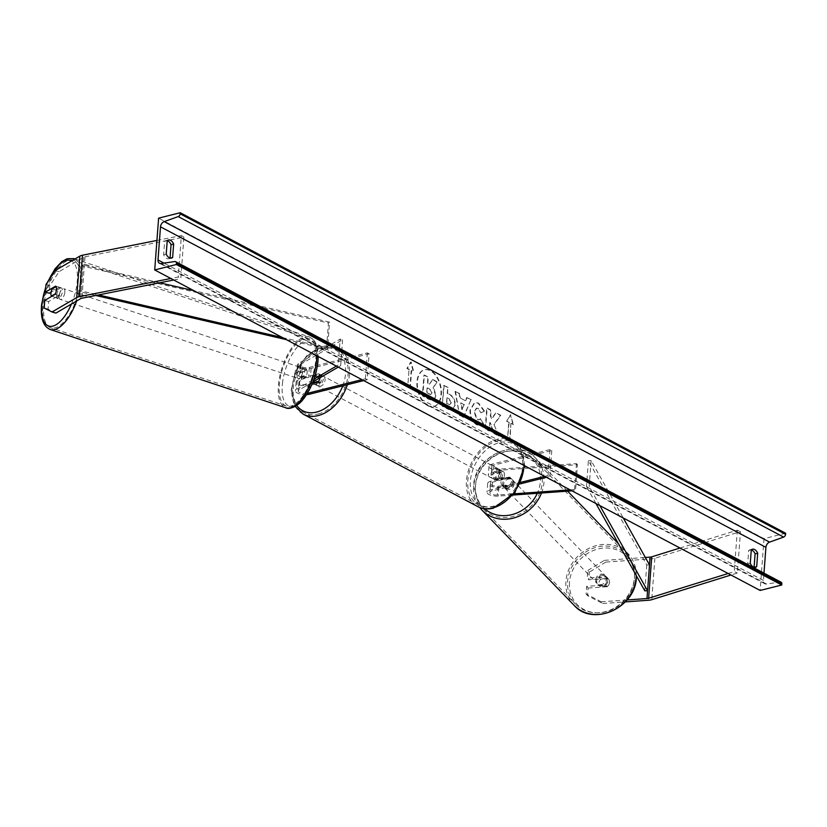 <?xml version="1.0" encoding="UTF-8"?>
<svg xmlns="http://www.w3.org/2000/svg" width="827" height="827" viewBox="0 0 827 827"><rect width="100%" height="100%" fill="white"/><g stroke="black" fill="none" stroke-linecap="round" stroke-linejoin="round"><path stroke-width="0.62" stroke-dasharray="4.13 3.1" d="M55.926 313.102L48.059 309.133L48.628 301.524L58.882 295.539A5.613 2.512 -73.8 0 0 60.33 290.722A5.613 2.512 -73.8 0 0 59.503 287.248L55.647 286.132M45.961 284.519L49.827 285.635L59.037 271.68L83.692 257.259A4.497 1.716 4.3 0 1 84.705 256.866A4.497 1.716 4.3 0 1 85.016 256.804L183.904 237.173L180.793 278.596L178.25 277.024L170.858 278.492M49.827 285.635L49.248 293.244M59.037 271.68L55.182 270.553M173.711 280.002L180.793 278.596M156.934 240.44L181.371 235.592L178.25 277.024M183.904 237.173L181.371 235.592M59.503 287.248L51.088 292.169M48.059 309.133L44.193 308.006M48.628 301.524L44.772 300.408M58.882 295.539L55.016 294.412M586.632 586.353L588.121 588.069L587.552 595.667L602.728 603.514L601.239 601.798L586.064 593.951L586.632 586.353L605.653 584.999L607.142 586.715A5.613 4.848 -41.1 0 0 609.571 582.425A5.613 4.848 -41.1 0 0 608.527 579.107A5.613 4.848 -41.1 0 0 607.773 578.424L588.752 579.779L589.32 572.181L587.821 570.465L587.253 578.063L588.752 579.779M605.653 584.999A5.613 4.848 -41.1 0 0 608.072 580.709A5.613 4.848 -41.1 0 0 607.028 577.391A5.613 4.848 -41.1 0 0 606.274 576.708L587.253 578.063M587.821 570.465L604.351 560.365L605.84 562.081L651.583 558.835A8.983 3.422 -175.7 0 0 654.302 558.421A8.983 3.422 -175.7 0 0 654.881 558.256L740.485 531.585L737.364 573.018L730.965 575.013M604.351 560.365L645.349 557.45M728.101 573.504L734.221 571.591L737.364 573.018M679.99 548.032L737.343 530.159L740.485 531.585M737.343 530.159L734.221 571.591M601.239 601.798L627.042 599.957M586.064 593.951L587.552 595.667M588.121 588.069L607.142 586.715M605.84 562.081L589.32 572.181M602.728 603.514L625.305 601.911M606.274 576.708L607.773 578.424M509.112 485.418L497.968 486.214A5.613 2.14 4.3 0 1 490.494 483.65A5.613 2.14 4.3 0 1 492.541 482.182L502.485 479.691A5.613 3.918 -62.1 0 0 503.116 471.4L493.161 473.902A5.613 2.14 -175.7 0 0 491.124 475.36A5.613 2.14 -175.7 0 0 498.588 477.923L509.732 477.138A5.613 4.848 138.9 0 1 510.486 477.81A5.613 4.848 138.9 0 1 511.531 481.128A5.613 4.848 138.9 0 1 509.112 485.418L510.042 486.493A5.613 4.848 -41.1 0 0 512.471 482.203A5.613 4.848 -41.1 0 0 511.417 478.885A5.613 4.848 -41.1 0 0 510.662 478.202L499.518 478.998A8.425 3.215 -175.7 0 1 488.323 475.153A8.425 3.215 -175.7 0 1 491.383 472.951L501.327 470.46A5.613 3.918 117.9 0 1 500.707 478.74L490.752 481.242L490.091 490.049A8.425 3.215 -175.7 0 0 487.031 492.241A8.425 3.215 -175.7 0 0 498.236 496.086L512.998 495.042M577.453 464.702L576.512 463.637L499.25 469.126A5.613 2.14 -175.7 0 1 491.786 466.562A5.613 2.14 -175.7 0 1 493.822 465.094L551.795 450.55L550.017 449.599L492.044 464.154A8.425 3.215 -175.7 0 0 488.984 466.345A8.425 3.215 -175.7 0 0 500.18 470.191L577.453 464.702L575.499 490.597L571.984 490.845M520.08 483.909L491.879 490.99A5.613 2.14 -175.7 0 0 489.832 492.447A5.613 2.14 -175.7 0 0 497.306 495.011L513.981 493.833M550.017 449.599L548.074 475.494L549.852 476.435L546.399 477.303M548.074 475.494L544.621 476.362M520.783 482.348L490.091 490.049M490.752 481.242A8.425 3.215 4.3 0 0 487.692 483.433A8.425 3.215 4.3 0 0 498.898 487.289L510.042 486.493M576.512 463.637L574.569 489.522L575.499 490.597M570.082 489.842L574.569 489.522M551.795 450.55L549.852 476.435M503.116 471.4L501.327 470.46M509.732 477.138L510.662 478.202M502.485 479.691L500.707 478.74M312.503 383.004L312.368 382.932A5.613 3.918 117.9 0 1 312.916 375.685L319.098 374.135A5.613 3.918 117.9 0 1 320.028 377.753A5.613 3.918 -62.1 0 0 318.643 373.742L308.688 376.233A5.613 2.14 4.3 0 1 302.661 376.12A5.613 2.14 4.3 0 1 299.529 373.928A5.613 2.14 4.3 0 1 300.304 372.956L306.31 369.442L303.891 368.739L297.885 372.253A8.425 3.215 4.3 0 0 296.728 373.721A8.425 3.215 4.3 0 0 301.431 377.009A8.425 3.215 4.3 0 0 310.466 377.184L320.421 374.683A5.613 3.918 117.9 0 1 319.801 382.973L309.846 385.465L309.184 394.272M309.846 385.465A8.425 3.215 -175.7 0 1 300.811 385.289A8.425 3.215 -175.7 0 1 296.107 382.002A8.425 3.215 -175.7 0 1 297.265 380.534L303.271 377.029A5.613 2.512 -73.8 0 0 304.718 372.212A5.613 2.512 -73.8 0 0 303.891 368.739M306.31 369.442A5.613 2.512 106.2 0 1 307.137 372.915A5.613 2.512 106.2 0 1 305.69 377.722L299.674 381.237A5.613 2.14 -175.7 0 0 298.898 382.219A5.613 2.14 -175.7 0 0 302.041 384.41A5.613 2.14 -175.7 0 0 308.068 384.524L312.327 383.459M363.704 380.585L367.157 379.717L369.111 353.832L311.128 368.377A8.425 3.215 4.3 0 1 302.093 368.201A8.425 3.215 4.3 0 1 297.389 364.914A8.425 3.215 4.3 0 1 298.547 363.446L340.197 339.101L338.243 364.986L336.351 366.103M369.111 353.832L367.322 352.881L309.35 367.436A5.613 2.14 4.3 0 1 303.323 367.322A5.613 2.14 4.3 0 1 300.191 365.131A5.613 2.14 4.3 0 1 300.966 364.149L342.605 339.794L340.197 339.101M307.344 393.342A5.613 2.14 4.3 0 1 301.348 393.197A5.613 2.14 4.3 0 1 298.237 391.016A5.613 2.14 4.3 0 1 299.012 390.044L312.947 381.888M306.517 394.665A8.425 3.215 4.3 0 1 295.446 390.809A8.425 3.215 4.3 0 1 296.604 389.341L313.95 379.2M367.157 379.717L365.379 378.776L361.926 379.645M342.605 339.794L340.662 365.689L338.243 364.986M338.243 367.105L340.662 365.689M367.322 352.881L365.379 378.776M318.643 373.742L320.421 374.683M305.69 377.722L303.271 377.029M318.013 382.022L319.801 382.973M319.098 374.135L321.227 375.262A5.613 3.918 -62.1 0 0 320.494 374.703A5.613 3.918 -62.1 0 0 318.261 374.486A5.613 3.918 -62.1 0 0 315.056 376.812L312.916 375.685M318.55 385.413A5.613 3.918 117.9 0 1 316.307 385.196A5.613 3.918 117.9 0 1 314.891 379.841A5.613 3.918 117.9 0 1 319.325 375.055A5.613 3.918 117.9 0 1 321.569 375.272A5.613 3.918 117.9 0 1 322.985 380.616A5.613 3.918 117.9 0 1 318.55 385.413M313.019 383.283L314.508 384.069A5.613 3.918 -62.1 0 0 315.242 384.627A5.613 3.918 -62.1 0 0 317.475 384.844A5.613 3.918 -62.1 0 0 320.69 382.519L318.55 381.381M496.613 479.681A5.613 3.918 117.9 0 1 494.37 479.464A5.613 3.918 117.9 0 1 492.944 474.109A5.613 3.918 117.9 0 1 497.389 469.322A5.613 3.918 117.9 0 1 499.632 469.529A5.613 3.918 117.9 0 1 501.048 474.884A5.613 3.918 117.9 0 1 496.613 479.681M497.389 473.344L503.571 471.793L501.431 470.666A5.613 3.918 -62.1 0 0 500.697 470.098A5.613 3.918 -62.1 0 0 498.454 469.881A5.613 3.918 -62.1 0 0 495.249 472.217L497.389 473.344A5.613 3.918 117.9 0 0 496.841 480.601L494.701 479.464A5.613 3.918 -62.1 0 0 495.435 480.032A5.613 3.918 -62.1 0 0 497.678 480.239A5.613 3.918 -62.1 0 0 500.883 477.913L503.023 479.05L496.841 480.601M503.571 471.793A5.613 3.918 117.9 0 1 503.023 479.05M320.69 382.519L314.508 384.069M315.056 376.812L321.227 375.262M495.249 472.217L501.431 470.666M500.883 477.913L494.701 479.464M494.825 478.73A5.613 3.918 117.9 0 1 492.592 478.523A5.613 3.918 117.9 0 1 491.166 473.168A5.613 3.918 117.9 0 1 495.611 468.382A5.613 3.918 117.9 0 1 497.844 468.589A5.613 3.918 117.9 0 1 499.27 473.943A5.613 3.918 117.9 0 1 494.825 478.73M321.103 375.996A5.613 3.918 -62.1 0 0 316.669 380.782A5.613 3.918 -62.1 0 0 318.095 386.137A5.613 3.918 -62.1 0 0 320.328 386.354A5.613 3.918 -62.1 0 0 324.773 381.557A5.613 3.918 -62.1 0 0 323.347 376.213A5.613 3.918 -62.1 0 0 321.103 375.996M318.25 413.955A35.561 24.769 -62.1 0 0 346.358 383.625A35.561 24.769 -62.1 0 0 337.354 349.749A35.561 24.769 -62.1 0 0 323.181 348.394A35.561 24.769 -62.1 0 0 295.084 378.725A35.561 24.769 -62.1 0 0 304.078 412.601A35.561 24.769 -62.1 0 0 318.25 413.955M497.678 440.77A35.561 24.769 117.9 0 1 511.851 442.135A35.561 24.769 117.9 0 1 520.855 476.011A35.561 24.769 117.9 0 1 492.758 506.341A35.561 24.769 117.9 0 1 478.585 504.977A35.561 24.769 117.9 0 1 469.581 471.101A35.561 24.769 117.9 0 1 497.678 440.77M60.567 287.992L56.505 290.37A5.613 2.429 108.4 0 1 59.906 287.434A5.613 2.429 108.4 0 1 60.567 287.992L56.246 286.555A5.613 2.429 108.4 0 1 56.649 289.667A5.613 2.429 108.4 0 1 55.44 293.73L55.347 293.781M56.732 294.919A5.613 2.429 108.4 0 1 61.343 287.92A5.613 2.429 108.4 0 1 62.428 291.58A5.613 2.429 108.4 0 1 57.807 298.578A5.613 2.429 108.4 0 1 56.732 294.919M56.505 290.37L52.173 288.933M297.11 374.807A5.613 2.429 108.4 0 1 301.731 367.808A5.613 2.429 108.4 0 1 302.806 371.478A5.613 2.429 108.4 0 1 298.185 378.477A5.613 2.429 108.4 0 1 297.11 374.807M303.84 368.852L299.767 371.23A5.613 2.429 108.4 0 1 303.178 368.294A5.613 2.429 108.4 0 1 303.84 368.852L306.724 369.803A5.613 2.429 108.4 0 1 307.137 372.915A5.613 2.429 108.4 0 1 305.918 376.978L303.033 376.016A5.613 2.429 108.4 0 1 299.632 378.952A5.613 2.429 108.4 0 1 298.971 378.394L303.033 376.016M299.767 371.23L302.661 372.181A5.613 2.429 108.4 0 0 301.442 376.244A5.613 2.429 108.4 0 0 301.855 379.355L298.971 378.394M301.855 379.355L305.918 376.978M306.724 369.803L302.661 372.181M59.761 295.167A5.613 2.429 108.4 0 1 56.36 298.102A5.613 2.429 108.4 0 1 55.698 297.544L59.761 295.167L55.44 293.73M51.853 296.262L55.698 297.544M294.712 374.011A5.613 2.429 108.4 0 1 299.333 367.012A5.613 2.429 108.4 0 1 300.408 370.682A5.613 2.429 108.4 0 1 295.787 377.67A5.613 2.429 108.4 0 1 294.712 374.011M64.826 292.386A5.613 2.429 -71.6 0 0 63.751 288.716A5.613 2.429 -71.6 0 0 59.13 295.715A5.613 2.429 -71.6 0 0 60.206 299.374A5.613 2.429 -71.6 0 0 64.826 292.386M43.955 304.584A35.561 15.351 -71.6 0 0 50.767 327.792A35.561 15.351 -71.6 0 0 80.002 283.506A35.561 15.351 -71.6 0 0 73.189 260.309A35.561 15.351 -71.6 0 0 43.955 304.584M315.583 361.802A35.561 15.351 108.4 0 1 286.338 406.088A35.561 15.351 108.4 0 1 279.536 382.88A35.561 15.351 108.4 0 1 308.771 338.605A35.561 15.351 108.4 0 1 315.583 361.802M427.642 405.664A18.949 11.516 -104.1 0 1 416.994 386.364A18.949 11.516 -104.1 0 1 424.344 369.824A18.949 11.516 -104.1 0 1 430.267 370.734A18.949 11.516 -104.1 0 1 440.915 390.034A18.949 11.516 -104.1 0 1 433.565 406.574A18.949 11.516 -104.1 0 1 427.642 405.664M428.076 405.561A18.949 11.516 -104.1 0 1 417.418 386.261A18.949 11.516 -104.1 0 1 424.768 369.721A18.949 11.516 -104.1 0 1 430.702 370.63A18.949 11.516 -104.1 0 1 441.349 389.93A18.949 11.516 -104.1 0 1 433.999 406.47A18.949 11.516 -104.1 0 1 428.076 405.561M484.105 411.236L478.14 403.214L474.44 402.625L469.984 410.099C469.839 416.891 472.072 421.811 476.693 424.851L480.497 425.554L483.061 423.724L480.342 418.813L478.792 419.878L477.045 419.589L474.057 412.311L476.269 408.259L477.872 408.517L480.9 412.735L484.539 411.122L478.575 403.111L474.874 402.522L470.418 409.996C470.274 416.787 472.506 421.698 477.117 424.737L480.932 425.44L483.061 423.724M454.767 405.24L454.767 405.178C454.871 400.113 453.01 396.546 449.206 394.479L447.252 393.445L447.696 387.532L443.748 385.434L442.187 406.15L448.296 409.386L451.914 410.099L455.201 405.075C455.295 399.999 453.444 396.433 449.64 394.376L447.252 393.445M493.967 424.303L498.691 436.067L494.008 433.586L489.739 422.587L489.108 430.991L485.16 428.903L486.721 408.187L490.669 410.275L490.266 415.63L491.527 418.741L495.693 412.942L500.438 415.454L493.967 424.303L498.691 436.067M170.052 258.076L170.042 258.138A7.019 4.269 -104.1 0 1 168.884 258.758A7.019 4.269 -104.1 0 1 163.632 254.737L164.645 241.277A7.019 4.269 -104.1 0 1 165.803 240.657A7.019 4.269 -104.1 0 1 167.24 240.688M785.65 533.239L764.014 538.666L158.608 218.152M764.014 538.666L760.127 590.447M751.278 549.883A7.019 4.269 75.9 0 0 749.851 549.852A7.019 4.269 75.9 0 0 748.683 550.472L747.68 563.942A7.019 4.269 75.9 0 0 752.932 567.953A7.019 4.269 75.9 0 0 754.09 567.332L754.09 567.27M409.024 369.576L406.884 368.449L410.699 362.071L413.304 371.84L411.164 370.703L409.996 386.24L407.856 385.113L409.024 369.576L407.856 385.113M513.009 424.623L510.414 414.854L506.6 421.232L508.739 422.37L507.571 437.897L509.711 439.034L510.879 423.496L513.443 424.52L510.414 414.854M465.374 400.713L459.853 397.787L459.13 393.58L455.057 391.429L459.523 415.35L463.306 417.356L470.894 399.813L466.686 397.58L465.374 400.713L459.853 397.787M781.07 582.187A2.533 1.757 -62.1 0 0 780.243 582.063L766.433 584.027A4.776 3.329 117.9 0 1 764.861 583.779A4.776 3.329 117.9 0 1 763.424 580.482L763.972 573.142M166.227 254.085L163.632 254.737M167.24 240.626L164.645 241.277M750.275 563.29L747.68 563.942M751.288 549.821L748.683 550.472M435.571 395.502L433.121 387.512L437.07 382.084L432.5 379.665L429.151 384.431L427.414 383.511L427.89 377.226L423.931 375.127L422.37 395.885L429.12 399.462L432.821 400.258L433.937 399.668L436.005 395.399L433.544 387.408L437.07 382.084M432.5 379.665L429.585 384.317L427.848 383.408L428.324 377.112L424.365 375.024L422.804 395.782L429.554 399.358L433.255 400.144L433.937 399.668M434.371 399.565L436.005 395.399M432.935 379.552L437.504 381.971M408.29 385L409.996 386.24M409.458 369.462L407.318 368.335L411.133 361.957L413.727 371.726L411.598 370.599L410.43 386.137M510.848 414.751L506.6 421.232M507.034 421.129L508.739 422.37M509.174 422.256L507.571 437.897M510.879 423.496L510.145 438.92L508.005 437.793M511.313 423.383L513.443 424.52M499.126 435.953L494.443 433.482L490.173 422.483L489.543 430.888L485.594 428.789L487.155 408.083L491.104 410.171L490.7 415.526L491.962 418.627L496.128 412.828L500.862 415.34L494.401 424.199M450.839 402.883L449.795 404.703L446.497 403.421L446.911 397.942L448.782 398.934L451.273 402.78L450.229 404.599L446.497 403.421M446.931 403.307L446.911 397.942M447.345 397.839L449.216 398.831L451.273 402.78M447.686 393.342L447.696 387.532M448.131 387.418L443.748 385.434M444.182 385.33L442.187 406.15M442.621 406.047L448.73 409.272L452.348 409.996L455.191 405.127M483.485 423.62L480.342 418.813M480.766 418.7L479.226 419.775L477.479 419.485L474.491 412.146L476.703 408.156L478.306 408.414L480.9 412.735M481.335 412.632L484.539 411.122M460.732 402.873L463.906 404.548L461.89 409.572L460.732 402.873L463.906 404.548M464.34 404.444L461.89 409.572M460.288 397.684L459.13 393.58M459.564 393.476L455.057 391.429M455.491 391.316L459.523 415.35M459.957 415.237L463.306 417.356M463.74 417.242L470.894 399.813M471.328 399.699L466.686 397.58M467.121 397.477L465.808 400.599M462.324 409.458L461.166 402.759M431.622 392.98L430.681 394.665L426.701 393.001L427.073 388.018L429.689 389.403L432.056 392.939L431.115 394.562L427.135 392.897L427.507 387.915L430.123 389.29L432.056 392.877M598.531 584.916L600.216 586.674A5.613 4.921 135.9 0 1 600.175 586.632A5.613 4.921 135.9 0 1 598.934 583.097A5.613 4.921 135.9 0 1 600.66 579.313L608.207 578.776A5.613 4.921 135.9 0 1 608.248 578.817A5.613 4.921 135.9 0 1 609.499 582.342A5.613 4.921 135.9 0 1 607.762 586.136L606.077 584.389A5.613 4.921 135.9 0 1 598.531 584.916L606.077 584.389M607.245 580.016A5.613 4.921 135.9 0 1 603.627 585.134A5.613 4.921 135.9 0 1 597.921 584.296A5.613 4.921 135.9 0 1 596.67 580.761A5.613 4.921 135.9 0 1 600.288 575.654A5.613 4.921 135.9 0 1 605.995 576.481A5.613 4.921 135.9 0 1 607.245 580.016M513.226 482.875A5.613 4.921 135.9 0 1 509.618 487.992A5.613 4.921 135.9 0 1 503.912 487.155A5.613 4.921 135.9 0 1 502.661 483.63A5.613 4.921 135.9 0 1 506.269 478.513A5.613 4.921 135.9 0 1 511.985 479.35A5.613 4.921 135.9 0 1 513.226 482.875M511.375 478.719L503.829 479.257A5.613 4.921 135.9 0 1 511.375 478.719L510.249 477.551A5.613 4.921 135.9 0 1 510.29 477.592A5.613 4.921 135.9 0 1 511.531 481.128A5.613 4.921 135.9 0 1 509.804 484.911L510.931 486.08A5.613 4.921 135.9 0 1 503.385 486.617L510.931 486.08M503.912 487.155L502.216 485.408A5.613 4.921 135.9 0 0 502.258 485.449L503.385 486.617M502.216 485.408A5.613 4.921 135.9 0 1 500.966 481.883A5.613 4.921 135.9 0 1 502.702 478.089L503.829 479.257M502.258 485.449L509.804 484.911M510.249 477.551L502.702 478.089M597.921 584.296L600.175 586.632L607.762 586.136M608.207 578.776L606.522 577.029L598.975 577.556A5.613 4.921 135.9 0 1 606.522 577.029M598.975 577.556L600.66 579.313M514.167 483.847A5.613 4.921 135.9 0 1 510.559 488.964A5.613 4.921 135.9 0 1 504.852 488.126A5.613 4.921 135.9 0 1 503.602 484.601A5.613 4.921 135.9 0 1 507.209 479.484A5.613 4.921 135.9 0 1 512.916 480.311A5.613 4.921 135.9 0 1 514.167 483.847M595.74 579.789A5.613 4.921 -44.1 0 0 596.98 583.324A5.613 4.921 -44.1 0 0 602.697 584.162A5.613 4.921 -44.1 0 0 606.305 579.045A5.613 4.921 -44.1 0 0 605.054 575.509A5.613 4.921 -44.1 0 0 599.348 574.682A5.613 4.921 -44.1 0 0 595.74 579.789M634.464 577.039A35.561 31.168 -44.1 0 0 626.566 554.69A35.561 31.168 -44.1 0 0 590.426 549.428A35.561 31.168 -44.1 0 0 567.57 581.794A35.561 31.168 -44.1 0 0 575.468 604.144A35.561 31.168 -44.1 0 0 611.618 609.416A35.561 31.168 -44.1 0 0 634.464 577.039M475.442 486.596A35.561 31.168 135.9 0 1 498.288 454.23A35.561 31.168 135.9 0 1 534.438 459.492A35.561 31.168 135.9 0 1 542.326 481.841A35.561 31.168 135.9 0 1 519.48 514.218A35.561 31.168 135.9 0 1 483.33 508.946A35.561 31.168 135.9 0 1 475.442 486.596M159.735 282.782L83.114 265.022L81.16 290.918L98.496 294.939M282.389 337.54L327.606 348.012L329.549 322.117L193.911 290.701M83.114 265.022L81.987 265.943L328.433 323.026L326.479 348.922L327.606 348.012M328.433 323.026L329.549 322.117M81.987 265.943L80.043 291.828L95.777 295.477M286.328 339.618L326.479 348.922M81.16 290.918L80.043 291.828M599.895 505.628L589.186 486.493L591.129 460.598L623.258 517.991M649.505 564.882L646.776 564.944L588.39 460.66L586.446 486.545L589.186 486.493M588.39 460.66L591.129 460.598M595.957 503.54L586.446 486.545M646.776 564.944L644.822 590.84M83.692 257.259L80.581 298.692M85.016 256.804L81.904 298.227M651.583 558.835L648.471 600.257M654.881 558.256L651.769 599.689M492.044 464.154L491.383 472.951M500.18 470.191L499.518 478.998M493.822 465.094L493.161 473.902M499.25 469.126L498.588 477.923M498.898 487.289L498.236 496.086M497.968 486.214L497.306 495.011M492.541 482.182L491.879 490.99M311.128 368.377L310.466 377.184M298.547 363.446L297.885 372.253M300.966 364.149L300.304 372.956M309.35 367.436L308.688 376.233M297.265 380.534L296.604 389.341M299.674 381.237L299.012 390.044M308.068 384.524L307.406 393.238M342.76 385.847A34.548 24.066 -62.1 0 0 321.331 348.384A34.548 24.066 -62.1 0 0 295.963 372.532A34.548 24.066 -62.1 0 0 296.738 405.437M303.24 414.182A37.349 26.019 117.9 0 1 293.781 378.601A37.349 26.019 117.9 0 1 323.305 346.74A37.349 26.019 117.9 0 1 338.191 348.157A37.349 26.019 117.9 0 1 347.361 384.689M494.608 506.351A34.548 24.066 117.9 0 1 470.387 481.18A34.548 24.066 117.9 0 1 499.394 442.652A34.548 24.066 117.9 0 1 523.605 467.824A34.548 24.066 117.9 0 1 494.608 506.351M524.049 465.467A37.349 26.019 -62.1 0 0 512.699 440.543A37.349 26.019 -62.1 0 0 497.813 439.116A37.349 26.019 -62.1 0 0 468.289 470.976A37.349 26.019 -62.1 0 0 477.737 506.569M71.432 304.036A34.548 14.917 -71.6 0 0 77.087 283.01A34.548 14.917 -71.6 0 0 71.587 260.96M48.535 280.632A34.548 14.917 -71.6 0 0 45.733 287.631M50.199 329.497A37.349 16.137 108.4 0 1 43.045 305.122A37.349 16.137 108.4 0 1 73.758 258.603M74.833 259.058A37.349 16.137 108.4 0 1 80.912 282.979A37.349 16.137 108.4 0 1 76.653 300.987M282.452 383.387A34.548 14.917 108.4 0 1 303.488 341.644A34.548 14.917 108.4 0 1 317.475 362.898A34.548 14.917 108.4 0 1 296.428 404.641A34.548 14.917 108.4 0 1 282.452 383.387M316.865 355.786A37.349 16.137 -71.6 0 0 309.339 336.899A37.349 16.137 -71.6 0 0 278.616 383.418A37.349 16.137 -71.6 0 0 285.78 407.794M763.424 580.482L163.932 263.1M766.433 584.027L161.027 263.513M780.243 582.063L174.838 261.549M569.462 582.704A34.548 30.279 -44.1 0 0 600.009 612.724A34.548 30.279 -44.1 0 0 634.454 578.083A34.548 30.279 -44.1 0 0 603.906 548.063A34.548 30.279 -44.1 0 0 569.462 582.704M574.176 605.395A37.349 32.739 135.9 0 1 565.885 581.919A37.349 32.739 135.9 0 1 589.889 547.908A37.349 32.739 135.9 0 1 627.858 553.439A37.349 32.739 135.9 0 1 636.211 575.447M484.653 508.729A34.548 30.279 135.9 0 1 475.453 485.563A34.548 30.279 135.9 0 1 509.897 450.922A34.548 30.279 135.9 0 1 540.434 480.942A34.548 30.279 135.9 0 1 537.302 493.316M541.509 493.016A37.349 32.739 -44.1 0 0 544.021 481.727A37.349 32.739 -44.1 0 0 535.731 458.241A37.349 32.739 -44.1 0 0 497.751 452.71A37.349 32.739 -44.1 0 0 473.747 486.721A37.349 32.739 -44.1 0 0 482.048 510.197M607.028 577.391L608.527 579.107M488.984 466.345L488.323 475.153M491.786 466.562L491.124 475.36M490.494 483.65L489.832 492.447M487.692 483.433L487.031 492.241M510.486 477.81L511.417 478.885M297.389 364.914L296.728 373.721M300.191 365.131L299.529 373.928M298.898 382.219L298.237 391.016M296.107 382.002L295.446 390.809M524.7 465.818L521.961 450.581L512.699 440.543L338.191 348.157C333.415 345.707 328.154 345.19 322.427 346.606L307.075 355.331L295.632 371.302L291.197 390.044L295.177 406.419M315.242 384.627L316.307 385.196M494.37 479.464L495.435 480.032M499.632 469.529L500.697 470.098M320.494 374.703L321.569 375.272M492.592 478.523L318.095 386.137M511.851 442.135L337.354 349.749M478.585 504.977L304.078 412.601M497.844 468.589L323.347 376.213M47.573 282.079L45.805 286.576M74.947 258.996L309.339 336.899L313.402 339.535L315.387 342.295L317.092 346.585L318.23 356.509M59.906 287.434L61.343 287.92M301.731 367.808L303.178 368.294M298.185 378.477L299.632 378.952M56.36 298.102L57.807 298.578M299.333 367.012L63.751 288.716M286.338 406.088L50.767 327.792M308.771 338.605L73.189 260.309M295.787 377.67L60.206 299.374M764.861 583.779L159.456 263.265M168.398 240.006L165.803 240.657M171.478 258.107L168.884 258.758M755.527 567.301L752.932 567.953M752.446 549.2L749.851 549.852M567.58 491.155L535.731 458.241C516.823 436.418 473.799 456.215 473.592 486.359L479.712 507.478M511.985 479.35L510.29 477.592M608.248 578.817L605.995 576.481M636.376 575.737L627.858 553.439L618.451 543.721M504.852 488.126L596.98 583.324M534.438 459.492L626.566 554.69M483.33 508.946L575.468 604.144M512.916 480.311L605.054 575.509"/><path stroke-width="1.24" d="M79.837 256.143L76.715 297.565L52.06 311.986L44.193 308.006L44.772 300.408L55.016 294.412A5.613 2.512 -73.8 0 0 56.474 289.605A5.613 2.512 -73.8 0 0 55.647 286.132L45.392 292.117L45.961 284.519L55.182 270.553L79.837 256.143A8.983 3.422 4.3 0 1 81.852 255.367A8.983 3.422 4.3 0 1 82.483 255.223L156.934 240.44M76.715 297.565A8.983 3.422 4.3 0 1 78.741 296.79A8.983 3.422 4.3 0 1 79.361 296.655L170.858 278.492M52.06 311.986L55.926 313.102L80.581 298.692A4.497 1.716 4.3 0 1 81.594 298.299A4.497 1.716 4.3 0 1 81.904 298.227L173.711 280.002M51.088 292.169L49.248 293.244L45.392 292.117M625.305 601.911L648.471 600.257A8.983 3.422 -175.7 0 0 651.18 599.844A8.983 3.422 -175.7 0 0 651.769 599.689L730.965 575.013M627.042 599.957L646.983 598.541A4.497 1.716 -175.7 0 0 648.337 598.334A4.497 1.716 -175.7 0 0 648.626 598.262L728.101 573.504M645.349 557.45L650.094 557.119A4.497 1.716 -175.7 0 0 651.449 556.912A4.497 1.716 -175.7 0 0 651.738 556.829L679.99 548.032M546.399 477.303L520.08 483.909M544.621 476.362L520.783 482.348M512.998 495.042L571.984 490.845M513.981 493.833L570.082 489.842M361.926 379.645L307.406 393.332A5.613 2.14 4.3 0 1 307.344 393.342M363.704 380.585L309.184 394.272A8.425 3.215 4.3 0 1 306.517 394.665M313.95 379.2L336.351 366.103M312.947 381.888L338.243 367.105M312.327 383.459L318.013 382.022A5.613 3.918 -62.1 0 0 320.028 377.753A5.613 3.918 117.9 0 1 318.55 381.381L312.554 382.891M312.503 383.004L313.019 383.283M55.347 293.781L51.367 296.107A5.613 2.429 108.4 0 1 50.964 292.996A5.613 2.429 108.4 0 1 52.173 288.933L56.05 286.669M757.697 553.211A7.019 4.269 75.9 0 0 754.637 549.542A7.019 4.269 75.9 0 0 752.446 549.2A7.019 4.269 75.9 0 0 751.288 549.821L750.275 563.29A7.019 4.269 75.9 0 0 755.527 567.301A7.019 4.269 75.9 0 0 756.684 566.681L757.697 553.211L755.103 553.863A7.019 4.269 75.9 0 0 752.043 550.193A7.019 4.269 75.9 0 0 751.278 549.883M173.649 244.017L172.636 257.486A7.019 4.269 -104.1 0 1 171.478 258.107A7.019 4.269 -104.1 0 1 166.227 254.085L167.24 240.626A7.019 4.269 -104.1 0 1 168.398 240.006A7.019 4.269 -104.1 0 1 170.6 240.337A7.019 4.269 -104.1 0 1 173.649 244.017L171.055 244.668L170.052 258.076M167.24 240.688A7.019 4.269 -104.1 0 1 168.005 240.988A7.019 4.269 -104.1 0 1 171.055 244.668M158.608 218.152L154.711 269.943L176.347 264.516L176.43 263.431A2.533 1.757 -62.1 0 0 175.665 261.683A2.533 1.757 -62.1 0 0 174.838 261.549L161.027 263.513A4.776 3.329 117.9 0 1 159.456 263.265A4.776 3.329 117.9 0 1 158.009 259.967L160.5 226.825A4.776 3.329 117.9 0 1 164.18 221.605L178.219 216.581A2.533 1.757 -62.1 0 0 180.162 213.811L180.245 212.725L158.608 218.152M176.347 264.516L781.753 585.02L760.127 590.447L154.711 269.943M754.09 567.27L755.103 553.863M763.972 573.142L765.916 547.34A4.776 3.329 117.9 0 1 769.586 542.109L783.624 537.085A2.533 1.757 -62.1 0 0 785.567 534.325L785.65 533.239L180.245 212.725M781.753 585.02L781.835 583.934A2.533 1.757 -62.1 0 0 781.07 582.187L175.665 261.683M172.636 257.486L170.166 258.107M756.684 566.681L754.214 567.301M98.496 294.939L282.389 337.54M159.735 282.782L193.911 290.701M95.777 295.477L286.328 339.618M623.258 517.991L649.505 564.882L647.562 590.778L599.895 505.628M647.562 590.778L644.822 590.84L595.957 503.54M82.483 255.223L79.361 296.655M651.738 556.829L648.626 598.262M650.094 557.119L646.983 598.541M296.738 405.437A34.548 24.066 -62.1 0 0 316.545 412.084A34.548 24.066 -62.1 0 0 342.76 385.847M347.361 384.689A37.349 26.019 117.9 0 1 318.126 415.609A37.349 26.019 117.9 0 1 303.24 414.182L477.737 506.569A37.349 26.019 -62.1 0 0 492.634 507.995A37.349 26.019 -62.1 0 0 524.049 465.467M71.587 260.96A34.548 14.917 -71.6 0 0 48.535 280.632M45.733 287.631A34.548 14.917 -71.6 0 0 42.063 303.488A34.548 14.917 -71.6 0 0 50.664 326.365A34.548 14.917 -71.6 0 0 71.432 304.036M47.573 282.079L55.109 268.703L61.756 261.714L67.08 258.748L73.758 258.603A37.349 16.137 108.4 0 1 74.833 259.058M76.653 300.987A37.349 16.137 108.4 0 1 50.199 329.497L285.78 407.794A37.349 16.137 -71.6 0 0 316.493 361.275A37.349 16.137 -71.6 0 0 316.865 355.786M163.932 263.1L158.009 259.967M765.916 547.34L160.5 226.825M781.835 583.934L176.43 263.431M785.567 534.325L180.162 213.811M783.624 537.085L178.219 216.581M769.586 542.109L164.18 221.605M636.211 575.447A37.349 32.739 135.9 0 1 636.149 576.926A37.349 32.739 135.9 0 1 612.145 610.936A37.349 32.739 135.9 0 1 574.176 605.395L482.048 510.197A37.349 32.739 -44.1 0 0 541.509 493.016M537.302 493.316A34.548 30.279 135.9 0 1 484.653 508.729M295.177 406.419L303.24 414.182M524.7 465.818L514.942 492.561L493.512 508.129C487.785 509.546 482.523 509.029 477.737 506.569M45.805 286.576L41.681 303.974C40.275 317.826 43.118 326.334 50.199 329.497M318.23 356.509L317.857 362.412C316.121 375.727 311.665 387.46 304.491 397.601C297.327 407.876 288.034 409.572 285.78 407.794M73.758 258.603L74.947 258.996M636.376 575.737L636.314 577.277C636.108 607.421 593.083 627.228 574.176 605.395M479.712 507.478L482.048 510.197M618.451 543.721L567.58 491.155"/></g></svg>
